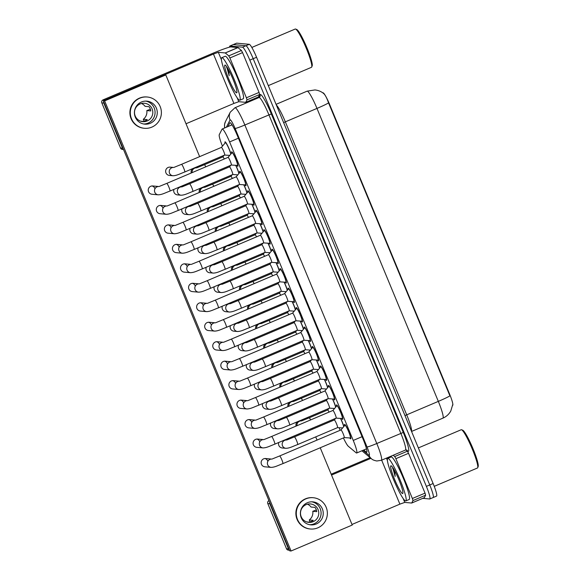 <?xml version="1.0" encoding="UTF-8"?>
<svg xmlns="http://www.w3.org/2000/svg" width="580" height="580" viewBox="0 0 580 580"><rect width="100%" height="100%" fill="white"/><g stroke="black" fill="none" stroke-linecap="round" stroke-linejoin="round"><path stroke-width="0.87" d="M225.018 143.129A7.852 1 67 0 1 225.04 141.839A7.852 1 67 0 1 225.112 141.832A7.852 1 67 0 1 227.911 146.203A7.852 1 67 0 1 230.942 153.961M271.991 250.444A7.852 1 67 0 1 272.013 249.161A7.852 1 67 0 1 272.085 249.154A7.852 1 67 0 1 276.109 256.244A7.852 1 67 0 1 278.154 263.617A7.852 1 67 0 1 278.081 263.632A7.852 1 67 0 1 277.211 262.74M344.571 425.669A7.852 1 67 0 1 344.592 424.379A7.852 1 67 0 1 344.665 424.372A7.852 1 67 0 1 348.681 431.469A7.852 1 67 0 1 350.733 438.835A7.852 1 67 0 1 350.661 438.85A7.852 1 67 0 1 349.791 437.965M336.509 406.196A7.852 1 67 0 1 336.531 404.912A7.852 1 67 0 1 336.596 404.898A7.852 1 67 0 1 340.619 411.996A7.852 1 67 0 1 342.664 419.369A7.852 1 67 0 1 342.599 419.376A7.852 1 67 0 1 341.721 418.492M328.439 386.729A7.852 1 67 0 1 328.469 385.439A7.852 1 67 0 1 328.534 385.432A7.852 1 67 0 1 332.558 392.529A7.852 1 67 0 1 334.602 399.903A7.852 1 67 0 1 334.529 399.91A7.852 1 67 0 1 333.66 399.025M320.377 367.263A7.852 1 67 0 1 320.399 365.973A7.852 1 67 0 1 320.472 365.965A7.852 1 67 0 1 324.488 373.056A7.852 1 67 0 1 326.54 380.429A7.852 1 67 0 1 326.467 380.444A7.852 1 67 0 1 325.598 379.559M312.315 347.79A7.852 1 67 0 1 312.337 346.506A7.852 1 67 0 1 312.41 346.492A7.852 1 67 0 1 316.426 353.59A7.852 1 67 0 1 318.471 360.963A7.852 1 67 0 1 318.406 360.97A7.852 1 67 0 1 317.528 360.086M304.246 328.324A7.852 1 67 0 1 304.275 327.033A7.852 1 67 0 1 304.34 327.026A7.852 1 67 0 1 308.364 334.123A7.852 1 67 0 1 310.409 341.497A7.852 1 67 0 1 310.336 341.504A7.852 1 67 0 1 309.466 340.619M296.184 308.85A7.852 1 67 0 1 296.206 307.567A7.852 1 67 0 1 296.279 307.56A7.852 1 67 0 1 300.302 314.65A7.852 1 67 0 1 302.347 322.023A7.852 1 67 0 1 302.274 322.038A7.852 1 67 0 1 301.404 321.146M239.736 172.572A7.852 1 67 0 1 239.757 171.288A7.852 1 67 0 1 239.83 171.274A7.852 1 67 0 1 243.846 178.372A7.852 1 67 0 1 245.898 185.745A7.852 1 67 0 1 245.826 185.752A7.852 1 67 0 1 244.956 184.868M247.798 192.038A7.852 1 67 0 1 247.819 190.755A7.852 1 67 0 1 247.892 190.748A7.852 1 67 0 1 251.916 197.838A7.852 1 67 0 1 253.96 205.211A7.852 1 67 0 1 253.888 205.226A7.852 1 67 0 1 253.018 204.334M255.86 211.512A7.852 1 67 0 1 255.889 210.221A7.852 1 67 0 1 255.954 210.214A7.852 1 67 0 1 259.978 217.311A7.852 1 67 0 1 262.022 224.685A7.852 1 67 0 1 261.957 224.692A7.852 1 67 0 1 261.08 223.807M263.929 230.978A7.852 1 67 0 1 263.951 229.694A7.852 1 67 0 1 264.023 229.68A7.852 1 67 0 1 268.04 236.778A7.852 1 67 0 1 270.084 244.151A7.852 1 67 0 1 270.019 244.158A7.852 1 67 0 1 269.142 243.274M280.053 269.918A7.852 1 67 0 1 280.082 268.627A7.852 1 67 0 1 280.147 268.62A7.852 1 67 0 1 284.171 275.717A7.852 1 67 0 1 286.215 283.091A7.852 1 67 0 1 286.143 283.098A7.852 1 67 0 1 285.273 282.214M288.122 289.384A7.852 1 67 0 1 288.144 288.101A7.852 1 67 0 1 288.216 288.086A7.852 1 67 0 1 292.233 295.184A7.852 1 67 0 1 294.277 302.557A7.852 1 67 0 1 294.212 302.564A7.852 1 67 0 1 293.335 301.68M231.667 153.106A7.852 1 67 0 1 231.695 151.815A7.852 1 67 0 1 231.761 151.808A7.852 1 67 0 1 235.785 158.898A7.852 1 67 0 1 237.829 166.272A7.852 1 67 0 1 237.764 166.286A7.852 1 67 0 1 236.887 165.401M343.411 437.929A13.862 1.762 -113 0 0 348.348 446.31L356.135 452.799A13.862 1.762 -113 0 0 356.555 453.024A13.862 1.762 -113 0 0 356.678 453.009A13.862 1.762 -113 0 0 353.249 440.43L229.615 141.94A13.862 1.762 -113 0 0 222.213 128.999A13.862 1.762 -113 0 0 222.075 129.144L219.262 134.669A13.862 1.762 -113 0 0 222.452 146.16M452.661 405.348L452.647 405.355A12.47 1.588 -113 0 0 449.572 394.03L329.636 104.465A12.47 1.588 -113 0 0 322.973 92.822L322.85 92.872M339.068 427.721L340.134 430.287M277.537 272.165A7.852 1 67 0 1 277.762 272.629M261.406 233.225A7.852 1 67 0 1 261.631 233.689M253.344 213.759A7.852 1 67 0 1 253.569 214.223M245.282 194.293A7.852 1 67 0 1 245.507 194.757M237.22 174.819A7.852 1 67 0 1 237.438 175.283M269.475 252.699A7.852 1 67 0 1 269.7 253.163M285.599 291.631A7.852 1 67 0 1 285.824 292.095M293.668 311.105A7.852 1 67 0 1 293.893 311.569M301.731 330.571A7.852 1 67 0 1 301.955 331.035M309.793 350.044A7.852 1 67 0 1 310.017 350.501M317.862 369.511A7.852 1 67 0 1 318.087 369.975M325.924 388.977A7.852 1 67 0 1 326.149 389.441M333.986 408.45A7.852 1 67 0 1 334.211 408.914M229.151 155.353A7.852 1 67 0 1 229.375 155.817M235.806 165.329A7.852 1 67 0 1 239.011 173.434M243.868 184.795A7.852 1 67 0 1 247.073 192.901M251.938 204.262A7.852 1 67 0 1 255.135 212.367M260 223.735A7.852 1 67 0 1 263.204 231.84M268.062 243.201A7.852 1 67 0 1 271.266 251.307M276.123 262.668A7.852 1 67 0 1 279.328 270.773M284.193 282.141A7.852 1 67 0 1 287.39 290.246M292.255 301.607A7.852 1 67 0 1 295.459 309.713M300.317 321.081A7.852 1 67 0 1 303.521 329.179M308.386 340.547A7.852 1 67 0 1 311.583 348.652M316.448 360.013A7.852 1 67 0 1 319.652 368.119M324.51 379.487A7.852 1 67 0 1 327.714 387.585M332.579 398.953A7.852 1 67 0 1 335.776 407.059M340.641 418.419A7.852 1 67 0 1 343.846 426.525M452.733 404.572L450.783 411.024C448.956 414.279 446.332 416.658 442.902 418.151A18.48 2.349 -113 0 0 438.328 401.382A16.168 1.087 -22.5 0 0 449.921 395.872L328.57 102.906C326.613 97.375 324.778 94.105 323.06 93.097M229.622 47.139A13.862 1.762 67 0 1 229.839 46.045L233.218 44.609A13.862 1.762 67 0 1 233.341 44.595L245.913 45.74A13.862 1.762 67 0 1 253.192 58.696L429.751 484.952A13.862 1.762 67 0 1 433.18 497.531L436.551 496.096A13.862 1.762 67 0 0 433.122 483.517L256.563 57.268A13.862 1.762 67 0 0 249.291 44.312L236.713 43.159A13.862 1.762 67 0 0 236.589 43.181L233.218 44.609A13.862 1.762 67 0 1 233.341 44.595L245.913 45.74A13.862 1.762 67 0 1 253.192 58.696L429.751 484.952A13.862 1.762 67 0 1 433.18 497.531A13.862 1.762 67 0 1 433.057 497.546M363.747 450.007L366.183 452.03A13.862 1.762 -113 0 0 366.603 452.262A13.862 1.762 -113 0 0 366.727 452.24A13.862 1.762 -113 0 0 363.298 439.662L237.365 135.626A13.862 1.762 -113 0 0 229.963 122.692A13.862 1.762 -113 0 0 229.825 122.837L227.918 126.578M229.839 46.045A13.862 1.762 67 0 1 229.963 46.023L242.542 47.176A13.862 1.762 67 0 1 249.813 60.131L426.38 486.388A13.862 1.762 67 0 1 429.809 498.959A13.862 1.762 67 0 1 429.686 498.981L422.762 498.343M250.835 101.014L250.531 100.296M231.297 125.15L231.703 124.345M231.289 165.024A4.154 0.529 -113 0 0 231.326 165.017L237.408 165.43A6.931 0.877 -113 0 0 237.466 165.423A6.931 0.877 -113 0 0 235.661 158.92A6.931 0.877 -113 0 0 232.116 152.656A6.931 0.877 -113 0 0 232.058 152.663A6.931 0.877 -113 0 0 232.007 152.7L228.063 157.376M169.954 191.052A4.154 0.529 -113 0 0 169.998 191.052L231.326 165.017A4.154 0.529 -113 0 0 230.245 161.117A4.154 0.529 -113 0 0 228.114 157.361A4.154 0.529 -113 0 0 228.078 157.368A4.154 0.529 -113 0 0 228.049 157.39M230.796 154.135A6.931 0.877 -113 0 0 228.179 147.059A6.931 0.877 -113 0 0 225.46 142.687A6.931 0.877 -113 0 0 225.402 142.694A6.931 0.877 -113 0 0 225.359 142.731L221.408 147.4A4.154 0.529 -113 0 0 221.393 147.414M229.738 155.389L224.656 155.056A4.154 0.529 -113 0 0 224.67 155.049A4.154 0.529 -113 0 0 223.59 151.141A4.154 0.529 -113 0 0 221.458 147.385A4.154 0.529 -113 0 0 221.422 147.393L181.518 164.328A4.154 0.529 -113 0 1 181.554 164.321A4.154 0.529 -113 0 1 183.643 167.968A4.154 0.529 -113 0 1 184.766 171.984A4.154 0.529 -113 0 1 184.73 171.984M229.288 155.918A6.931 0.877 -113 0 0 229.006 155.346M224.25 158.993A4.154 0.529 -113 0 0 222.872 156.883A4.154 0.529 -113 0 0 222.836 156.89A4.154 0.529 -113 0 0 222.807 156.912M178.024 210.525A4.154 0.529 -113 0 0 178.06 210.518A4.154 0.529 -113 0 0 176.929 206.502A4.154 0.529 -113 0 0 174.848 202.855A4.154 0.529 -113 0 0 174.812 202.862L236.14 176.835A4.154 0.529 -113 0 1 236.176 176.827A4.154 0.529 -113 0 1 238.307 180.583A4.154 0.529 -113 0 1 239.388 184.491A4.154 0.529 -113 0 1 239.351 184.498L245.478 184.904A6.931 0.877 -113 0 0 245.478 184.904A6.931 0.877 -113 0 0 245.536 184.889A6.931 0.877 -113 0 0 243.731 178.386A6.931 0.877 -113 0 0 240.178 172.129A6.931 0.877 -113 0 0 240.12 172.137A6.931 0.877 -113 0 0 240.076 172.173L236.125 176.842A4.154 0.529 -113 0 0 236.111 176.856M247.435 203.964L253.54 204.37A6.931 0.877 -113 0 0 253.598 204.363A6.931 0.877 -113 0 0 251.792 197.86A6.931 0.877 -113 0 0 248.247 191.596A6.931 0.877 -113 0 0 248.182 191.603A6.931 0.877 -113 0 0 248.138 191.639L244.187 196.308M247.421 203.964A4.154 0.529 -113 0 0 247.457 203.957A4.154 0.529 -113 0 0 246.369 200.056A4.154 0.529 -113 0 0 244.245 196.301A4.154 0.529 -113 0 0 244.202 196.301A4.154 0.529 -113 0 0 244.18 196.323M252.242 215.796A4.154 0.529 -113 0 1 252.271 215.774A4.154 0.529 -113 0 1 252.307 215.767A4.154 0.529 -113 0 1 254.431 219.523A4.154 0.529 -113 0 1 255.519 223.43A4.154 0.529 -113 0 1 255.483 223.43L261.602 223.837A6.931 0.877 -113 0 0 261.66 223.829A6.931 0.877 -113 0 0 259.855 217.326A6.931 0.877 -113 0 0 256.309 211.062A6.931 0.877 -113 0 0 256.251 211.076A6.931 0.877 -113 0 0 256.2 211.106L252.256 215.782M263.545 242.904A4.154 0.529 -113 0 0 263.581 242.897L269.671 243.31A6.931 0.877 -113 0 0 269.671 243.31A6.931 0.877 -113 0 0 269.729 243.303A6.931 0.877 -113 0 0 267.924 236.792A6.931 0.877 -113 0 0 264.371 230.536A6.931 0.877 -113 0 0 264.313 230.543A6.931 0.877 -113 0 0 264.262 230.579L260.318 235.248A4.154 0.529 -113 0 1 260.333 235.241L199.005 261.268A4.154 0.529 -113 0 1 199.042 261.268A4.154 0.529 -113 0 1 201.122 264.908A4.154 0.529 -113 0 1 202.253 268.924A4.154 0.529 -113 0 1 202.217 268.931M190.581 264.407A4.154 4.118 -84.8 0 0 187.072 270.171A4.154 4.118 -84.8 0 0 190.487 272.694C194.46 272.52 197.113 270.831 202.253 268.924L263.581 242.897A4.154 0.529 -113 0 0 262.501 238.996A4.154 0.529 -113 0 0 260.369 235.233A4.154 0.529 -113 0 0 260.333 235.241M238.866 173.601A6.931 0.877 -113 0 0 235.654 165.315M232.703 174.522A4.154 0.529 -113 0 0 232.739 174.515A4.154 0.529 -113 0 0 231.652 170.614A4.154 0.529 -113 0 0 229.528 166.859A4.154 0.529 -113 0 0 229.484 166.859A4.154 0.529 -113 0 0 229.463 166.881M246.928 193.067A6.931 0.877 -113 0 0 243.723 184.788M245.862 194.329L240.787 193.988A4.154 0.529 -113 0 0 240.801 193.988A4.154 0.529 -113 0 0 239.714 190.081A4.154 0.529 -113 0 0 237.59 186.325A4.154 0.529 -113 0 0 237.554 186.332A4.154 0.529 -113 0 0 237.524 186.354M254.99 212.541A6.931 0.877 -113 0 0 251.785 204.254M248.827 213.462A4.154 0.529 -113 0 0 248.863 213.454A4.154 0.529 -113 0 0 247.783 209.547A4.154 0.529 -113 0 0 245.652 205.791A4.154 0.529 -113 0 0 245.615 205.798A4.154 0.529 -113 0 0 245.587 205.82M237.35 175.392A6.931 0.877 -113 0 0 237.068 174.812M232.319 178.459A4.154 0.529 -113 0 0 230.934 176.349A4.154 0.529 -113 0 0 230.898 176.356A4.154 0.529 -113 0 0 230.869 176.378M405.899 449.942L407.392 451.189L408.537 453.306L395.886 458.678L412.373 498.495L425.031 493.123L425.626 495.197L424.357 497.669L411.72 503.027M408.537 453.306L425.031 493.123M289.478 550.231L288.398 550.137A2.313 2.284 -84.8 0 1 286.498 548.731L288.485 548.912A2.313 2.284 95.2 0 0 289.369 549.971M269.664 502.396A2.313 2.284 95.2 0 0 269.794 503.774L267.808 503.592L286.498 548.731M267.808 503.592A2.313 2.284 -84.8 0 1 268.931 500.613M370.163 457.649L331.173 474.193M269.794 503.774L288.485 548.912M351.995 524.465L399.881 504.136L404.76 502.411L411.706 503.041L412.967 500.569L412.373 498.495M331.535 475.063L370.975 458.323M395.886 458.678L394.741 456.554L393.189 455.264M229.905 57.978L228.767 55.854L225.243 52.939L237.901 47.567L241.418 50.482L242.563 52.606L229.905 57.978L246.399 97.788L259.05 92.423L259.644 94.489L258.383 96.962L245.746 102.319L246.993 99.862L246.399 97.788M242.563 52.606L259.05 92.423M237.901 47.567L230.978 46.936A18.48 1.247 -22.5 0 0 211.461 53.86L103.059 99.862L105.038 100.043L213.447 54.042L218.326 52.309L225.243 52.939M123.504 149.531L122.424 149.43A2.313 2.284 -84.8 0 1 120.524 148.023L122.51 148.204A2.313 2.284 95.2 0 0 123.395 149.263M103.69 101.688A2.313 2.284 95.2 0 0 103.813 103.066L101.826 102.885L120.524 148.023M101.826 102.885A2.313 2.284 -84.8 0 1 103.059 99.862M103.813 103.066L122.51 148.204M186.02 123.757L233.907 103.436L238.786 101.703L245.724 102.334L258.383 96.962M387.962 458.367A23.098 2.936 67 0 1 399.794 479.232A23.098 2.936 67 0 1 405.804 500.917A23.098 2.936 67 0 1 405.601 500.946A23.098 2.936 67 0 1 393.776 480.08A23.098 2.936 67 0 1 387.759 458.396A23.098 2.936 67 0 1 387.962 458.367M387.759 458.396L391.137 456.96A23.098 2.936 67 0 1 391.34 456.931A23.098 2.936 67 0 1 403.165 477.804A23.098 2.936 67 0 1 409.183 499.489L405.804 500.917M418.376 447.912L461.216 429.729A20.786 2.639 67 0 1 461.397 429.708A20.786 2.639 67 0 1 461.593 429.758A20.786 2.639 67 0 1 471.765 447.833A20.786 2.639 67 0 1 477.702 467.712A20.786 2.639 67 0 1 477.456 468.002L434.246 486.337M461.593 429.758L462.782 430.244A19.865 2.523 67 0 1 472.504 447.521A19.865 2.523 67 0 1 478.174 466.516L477.702 467.712M402.534 493.544A15.066 1.914 67 0 1 394.625 479.457A15.066 1.914 67 0 1 391.029 465.769A15.066 1.914 67 0 1 391.174 465.812A15.066 1.914 67 0 1 398.547 478.906A15.066 1.914 67 0 1 402.846 493.312A15.066 1.914 67 0 1 402.534 493.544M392.689 467.582L395.161 476.434L394.639 470.692M394.639 472.316A23.098 2.936 67 0 1 393.16 468.161M393.363 468.48L395.161 476.434M392.696 467.524L392.674 468.466M221.988 57.659A23.098 2.936 67 0 1 233.812 78.532A23.098 2.936 67 0 1 239.83 100.217A23.098 2.936 67 0 1 239.627 100.246A23.098 2.936 67 0 1 227.802 79.373A23.098 2.936 67 0 1 221.785 57.688A23.098 2.936 67 0 1 221.988 57.659M221.785 57.688L225.156 56.26A23.098 2.936 67 0 1 225.359 56.231A23.098 2.936 67 0 1 237.191 77.097A23.098 2.936 67 0 1 243.201 98.781L239.83 100.217M251.821 47.451L295.235 29.029A20.786 2.639 67 0 1 295.423 29A20.786 2.639 67 0 1 295.611 29.051A20.786 2.639 67 0 1 305.79 47.132A20.786 2.639 67 0 1 311.721 67.012A20.786 2.639 67 0 1 311.482 67.302L268.308 85.622M295.611 29.051L296.8 29.544A19.865 2.523 67 0 1 306.523 46.82A19.865 2.523 67 0 1 312.192 65.816L311.721 67.012M236.56 92.836A15.066 1.914 67 0 1 228.65 78.757A15.066 1.914 67 0 1 225.055 65.069A15.066 1.914 67 0 1 225.2 65.105A15.066 1.914 67 0 1 232.565 78.206A15.066 1.914 67 0 1 236.865 92.611A15.066 1.914 67 0 1 236.56 92.836M226.715 66.874L229.18 75.726L228.658 69.984M228.665 71.608A23.098 2.936 67 0 1 227.186 67.461M227.389 67.78L229.18 75.726M226.715 66.823L226.7 67.766M278.762 442.475A4.154 4.118 95.2 0 0 282.264 447.985L285.904 448.318A4.154 4.118 -84.8 0 1 282.395 445.549A4.154 4.118 -84.8 0 1 285.998 440.032M270.7 423.009A4.154 4.118 95.2 0 0 274.202 428.518L277.842 428.852A4.154 4.118 -84.8 0 1 277.936 420.565M262.631 403.535A4.154 4.118 95.2 0 0 266.14 409.045L269.78 409.378A4.154 4.118 -84.8 0 1 266.271 406.609A4.154 4.118 -84.8 0 1 269.874 401.092M254.569 384.069A4.154 4.118 95.2 0 0 258.071 389.579L261.711 389.912A4.154 4.118 -84.8 0 1 261.805 381.625M246.507 364.602A4.154 4.118 95.2 0 0 250.009 370.113L253.649 370.446A4.154 4.118 -84.8 0 1 250.139 367.669A4.154 4.118 -84.8 0 1 253.743 362.152M238.438 345.129A4.154 4.118 95.2 0 0 241.947 350.639L245.587 350.973A4.154 4.118 -84.8 0 1 242.077 348.203A4.154 4.118 -84.8 0 1 245.681 342.686M230.376 325.663A4.154 4.118 95.2 0 0 233.878 331.173L237.524 331.506A4.154 4.118 -84.8 0 1 234.008 328.729A4.154 4.118 -84.8 0 1 237.612 323.219M222.314 306.196A4.154 4.118 95.2 0 0 225.816 311.707L229.455 312.033A4.154 4.118 -84.8 0 1 225.946 309.263A4.154 4.118 -84.8 0 1 229.549 303.746M214.245 286.723A4.154 4.118 95.2 0 0 217.754 292.233L221.393 292.567A4.154 4.118 -84.8 0 1 217.884 289.797A4.154 4.118 -84.8 0 1 221.487 284.28M206.183 267.257A4.154 4.118 95.2 0 0 209.685 272.767L213.331 273.1A4.154 4.118 -84.8 0 1 209.815 270.324A4.154 4.118 -84.8 0 1 213.418 264.813M271.382 459.055L265.625 458.534A4.154 4.118 95.2 0 0 261.45 464.283A4.154 4.118 95.2 0 0 264.871 466.813L271.128 467.386A4.154 4.118 -84.8 0 1 267.619 464.616A4.154 4.118 -84.8 0 1 271.223 459.099M263.32 439.589L257.563 439.067A4.154 4.118 95.2 0 0 253.387 444.816A4.154 4.118 95.2 0 0 256.81 447.347L263.066 447.92A4.154 4.118 -84.8 0 1 263.161 439.633M255.251 420.123L249.501 419.594A4.154 4.118 95.2 0 0 245.325 425.35A4.154 4.118 95.2 0 0 248.74 427.873L255.004 428.446A4.154 4.118 -84.8 0 1 251.495 425.676A4.154 4.118 -84.8 0 1 255.099 420.159M247.189 400.649L241.432 400.127A4.154 4.118 95.2 0 0 237.263 405.877A4.154 4.118 95.2 0 0 240.678 408.407L246.942 408.98A4.154 4.118 -84.8 0 1 243.426 406.203A4.154 4.118 -84.8 0 1 247.029 400.693M239.127 381.183L233.37 380.661A4.154 4.118 95.2 0 0 229.194 386.411A4.154 4.118 95.2 0 0 232.616 388.941L238.873 389.513A4.154 4.118 -84.8 0 1 238.967 381.227M231.057 361.717L225.308 361.188A4.154 4.118 95.2 0 0 221.132 366.937A4.154 4.118 95.2 0 0 224.547 369.467L230.811 370.04A4.154 4.118 -84.8 0 1 227.302 367.27A4.154 4.118 -84.8 0 1 230.905 361.753M222.995 342.243L217.239 341.721A4.154 4.118 95.2 0 0 213.07 347.471A4.154 4.118 95.2 0 0 216.485 350.001L222.749 350.574A4.154 4.118 -84.8 0 1 219.233 347.797A4.154 4.118 -84.8 0 1 222.843 342.287M214.933 322.777L209.177 322.248A4.154 4.118 95.2 0 0 205.001 328.005A4.154 4.118 95.2 0 0 208.423 330.535L214.68 331.107A4.154 4.118 -84.8 0 1 211.171 328.331A4.154 4.118 -84.8 0 1 214.774 322.813M206.864 303.311L201.115 302.782A4.154 4.118 95.2 0 0 196.939 308.531A4.154 4.118 95.2 0 0 200.354 311.061L206.618 311.634A4.154 4.118 -84.8 0 1 203.109 308.864A4.154 4.118 -84.8 0 1 206.712 303.347M198.121 247.79A4.154 4.118 95.2 0 0 201.623 253.3L205.262 253.627A4.154 4.118 -84.8 0 1 201.753 250.857A4.154 4.118 -84.8 0 1 205.356 245.34M190.059 228.317A4.154 4.118 95.2 0 0 193.561 233.827L197.2 234.161A4.154 4.118 -84.8 0 1 193.691 231.391A4.154 4.118 -84.8 0 1 197.294 225.874M181.989 208.851A4.154 4.118 95.2 0 0 185.499 214.361L189.138 214.694A4.154 4.118 -84.8 0 1 185.622 211.917A4.154 4.118 -84.8 0 1 189.232 206.407M173.928 189.377A4.154 4.118 95.2 0 0 177.429 194.887L181.069 195.221A4.154 4.118 -84.8 0 1 177.56 192.451A4.154 4.118 -84.8 0 1 181.163 186.934M198.802 283.837L193.046 283.315A4.154 4.118 95.2 0 0 188.877 289.065A4.154 4.118 95.2 0 0 192.292 291.595L198.556 292.168A4.154 4.118 -84.8 0 1 195.047 289.391A4.154 4.118 -84.8 0 1 198.65 283.881M190.74 264.371L184.984 263.842A4.154 4.118 95.2 0 0 180.808 269.599A4.154 4.118 95.2 0 0 184.23 272.129L190.487 272.694M182.671 244.905L176.922 244.376A4.154 4.118 95.2 0 0 172.746 250.125A4.154 4.118 95.2 0 0 176.16 252.655L182.424 253.228A4.154 4.118 -84.8 0 1 178.916 250.458A4.154 4.118 -84.8 0 1 182.519 244.941M174.609 225.431L168.852 224.91A4.154 4.118 95.2 0 0 164.684 230.659A4.154 4.118 95.2 0 0 168.099 233.189L174.362 233.762A4.154 4.118 -84.8 0 1 170.853 230.985A4.154 4.118 -84.8 0 1 174.457 225.475M166.547 205.965L160.791 205.436A4.154 4.118 95.2 0 0 156.614 211.192A4.154 4.118 95.2 0 0 160.036 213.715L166.293 214.288A4.154 4.118 -84.8 0 1 162.784 211.519A4.154 4.118 -84.8 0 1 166.387 206.001M173.253 167.424L170.121 167.141A4.154 4.118 95.2 0 0 165.945 172.891A4.154 4.118 95.2 0 0 169.367 175.421L173.007 175.754A4.154 4.118 -84.8 0 1 173.101 167.468M158.485 186.492L152.728 185.97A4.154 4.118 95.2 0 0 148.553 191.719A4.154 4.118 95.2 0 0 151.975 194.249L158.231 194.822A4.154 4.118 -84.8 0 1 154.722 192.052A4.154 4.118 -84.8 0 1 158.326 186.535M292.864 401.454L292.356 401.411A4.154 4.118 95.2 0 0 291.363 401.44M289.507 402.23A4.154 4.118 95.2 0 0 287.999 406.631M276.74 362.514L276.225 362.471A4.154 4.118 95.2 0 0 275.239 362.5M273.376 363.29A4.154 4.118 95.2 0 0 271.875 367.691M260.608 323.582L260.094 323.531A4.154 4.118 95.2 0 0 259.108 323.56M257.252 324.351A4.154 4.118 95.2 0 0 255.744 328.751M244.477 284.642L243.97 284.591A4.154 4.118 95.2 0 0 242.984 284.628M241.12 285.411A4.154 4.118 95.2 0 0 239.612 289.819M220.291 226.236L219.776 226.186A4.154 4.118 95.2 0 0 218.79 226.222M216.927 227.005A4.154 4.118 95.2 0 0 215.419 231.413M204.16 187.296L203.645 187.253A4.154 4.118 95.2 0 0 202.659 187.282M200.803 188.072A4.154 4.118 95.2 0 0 199.295 192.473M199.636 156.636L165.8 74.943L104.632 100.898L291.073 551L352.234 525.045L320.225 447.767M317.043 440.089L315.716 436.885M312.533 429.2L312.163 428.301M308.024 418.31L307.654 417.419M304.471 409.734L304.101 408.835M299.962 398.844L299.592 397.945M296.409 390.267L296.032 389.361M291.899 379.378L291.522 378.479M288.347 370.794L287.97 369.895M283.83 359.904L283.461 359.013M280.278 351.328L279.908 350.429M275.768 340.438L275.399 339.539M272.216 331.861L271.839 330.955M267.706 320.972L267.337 320.073M264.154 312.388L263.777 311.489M259.637 301.498L259.267 300.607M256.084 292.922L255.715 292.015M251.575 282.032L251.205 281.133M248.023 273.455L247.645 272.549M243.513 262.559L243.143 261.667M239.96 253.982L239.583 253.083M235.444 243.093L235.074 242.194M231.891 234.516L231.521 233.61M227.382 223.626L227.012 222.727M223.829 215.042L223.452 214.143M219.32 204.153L218.95 203.261M215.767 195.576L215.39 194.677M211.258 184.686L210.881 183.787M207.698 176.11L207.328 175.203M203.188 165.22L202.819 164.321M196.098 167.83L195.583 167.779A4.154 4.118 95.2 0 0 194.597 167.809M192.734 168.599A4.154 4.118 95.2 0 0 191.233 173.007M212.222 206.763L211.714 206.719A4.154 4.118 95.2 0 0 210.721 206.748M208.865 207.538A4.154 4.118 95.2 0 0 207.357 211.939M228.353 245.702L227.838 245.659A4.154 4.118 95.2 0 0 226.852 245.688M224.996 246.478A4.154 4.118 95.2 0 0 223.488 250.879M236.415 265.176L235.908 265.125A4.154 4.118 95.2 0 0 234.914 265.154M233.058 265.945A4.154 4.118 95.2 0 0 231.55 270.345M252.546 304.108L252.032 304.065A4.154 4.118 95.2 0 0 251.046 304.094M249.182 304.884A4.154 4.118 95.2 0 0 247.682 309.285M268.671 343.048L268.163 343.005A4.154 4.118 95.2 0 0 267.17 343.034M265.314 343.817A4.154 4.118 95.2 0 0 263.806 348.225M284.802 381.988L284.287 381.937A4.154 4.118 95.2 0 0 283.301 381.966M281.445 382.757A4.154 4.118 95.2 0 0 279.937 387.164M300.933 420.921L300.418 420.877A4.154 4.118 95.2 0 0 299.432 420.906M297.569 421.696A4.154 4.118 95.2 0 0 296.068 426.097M165.8 74.943L164.474 74.82L103.312 100.782L289.746 550.877L291.073 551M154.824 188.377A4.154 4.118 95.2 0 0 152.061 185.963M162.886 207.843A4.154 4.118 95.2 0 0 160.124 205.429M170.948 227.317A4.154 4.118 95.2 0 0 168.185 224.902M179.017 246.783A4.154 4.118 95.2 0 0 176.255 244.368M187.079 266.256A4.154 4.118 95.2 0 0 184.317 263.842M195.141 285.723A4.154 4.118 95.2 0 0 192.379 283.308M203.21 305.189A4.154 4.118 95.2 0 0 200.448 302.774M211.272 324.662A4.154 4.118 95.2 0 0 208.51 322.248M219.334 344.129A4.154 4.118 95.2 0 0 216.572 341.714M227.404 363.595A4.154 4.118 95.2 0 0 224.641 361.18M235.465 383.068A4.154 4.118 95.2 0 0 232.703 380.654M243.527 402.534A4.154 4.118 95.2 0 0 240.765 400.12M251.589 422.001A4.154 4.118 95.2 0 0 248.835 419.587M259.659 441.474A4.154 4.118 95.2 0 0 256.896 439.06M267.721 460.94A4.154 4.118 95.2 0 0 264.958 458.526M104.632 100.898L103.312 100.782M301.274 517.838A11.549 11.426 95.2 0 0 310.771 524.864A11.549 11.426 95.2 0 0 322.364 508.885A11.549 11.426 95.2 0 0 312.874 501.86A11.549 11.426 95.2 0 0 301.274 517.838M309.684 524.712A11.549 11.426 95.2 0 0 311.772 501.809M306.697 521.913L309.024 522.123A9.236 9.142 -84.8 0 0 313.243 520.332L309.27 519.97A9.236 9.142 95.2 0 0 312.794 511.284L316.767 511.647A9.236 9.142 -84.8 0 0 315.005 507.391L311.032 507.029A9.236 9.142 95.2 0 0 307.487 504.187M301.201 516.744A9.236 9.142 95.2 0 0 308.799 522.362A9.236 9.142 95.2 0 0 318.072 509.581A9.236 9.142 95.2 0 0 310.474 503.962A9.236 9.142 95.2 0 0 301.201 516.744M313.251 497.72L312.852 497.684A15.704 15.544 95.2 0 0 297.083 519.412A15.704 15.544 95.2 0 0 309.995 528.967L310.394 529.003A15.704 15.544 95.2 0 0 326.163 507.275A15.704 15.544 95.2 0 0 313.251 497.72A15.704 15.544 95.2 0 0 297.482 519.448A15.704 15.544 95.2 0 0 310.394 529.003M316.368 509.972L312.794 511.284M309.27 519.97L310.075 521.906M135.299 117.131A11.549 11.426 95.2 0 0 144.79 124.156A11.549 11.426 95.2 0 0 156.39 108.177A11.549 11.426 95.2 0 0 146.892 101.152A11.549 11.426 95.2 0 0 135.299 117.131M143.702 124.004A11.549 11.426 95.2 0 0 145.797 101.109M140.715 121.213L143.05 121.423A9.236 9.142 -84.8 0 0 147.262 119.632L143.296 119.27A9.236 9.142 95.2 0 0 146.82 110.584L150.793 110.947A9.236 9.142 -84.8 0 0 149.024 106.684L145.058 106.321A9.236 9.142 95.2 0 0 141.513 103.479M135.22 116.036A9.236 9.142 95.2 0 0 142.818 121.655A9.236 9.142 95.2 0 0 152.098 108.873A9.236 9.142 95.2 0 0 144.5 103.254A9.236 9.142 95.2 0 0 135.22 116.036M147.269 97.012L146.878 96.976A15.704 15.544 95.2 0 0 131.102 118.704A15.704 15.544 95.2 0 0 144.021 128.26L144.413 128.296A15.704 15.544 95.2 0 0 160.181 106.568A15.704 15.544 95.2 0 0 147.269 97.012A15.704 15.544 95.2 0 0 131.5 118.74A15.704 15.544 95.2 0 0 144.413 128.296M150.387 109.265L146.82 110.584M143.296 119.27L144.094 121.206M263.059 232.007A6.931 0.877 -113 0 0 259.847 223.72M261.993 233.269L256.911 232.928A4.154 0.529 -113 0 0 256.925 232.921A4.154 0.529 -113 0 0 255.845 229.02A4.154 0.529 -113 0 0 253.714 225.265A4.154 0.529 -113 0 0 253.677 225.265A4.154 0.529 -113 0 0 253.656 225.286M245.42 194.858A6.931 0.877 -113 0 0 245.13 194.278M240.381 197.925A4.154 0.529 -113 0 0 239.004 195.823A4.154 0.529 -113 0 0 238.96 195.823A4.154 0.529 -113 0 0 238.938 195.844M253.482 214.325A6.931 0.877 -113 0 0 253.199 213.752M248.443 217.399A4.154 0.529 -113 0 0 247.065 215.289A4.154 0.529 -113 0 0 247.029 215.296A4.154 0.529 -113 0 0 247 215.318M261.544 233.798A6.931 0.877 -113 0 0 261.261 233.218M256.512 236.865A4.154 0.529 -113 0 0 255.127 234.755A4.154 0.529 -113 0 0 255.091 234.762A4.154 0.529 -113 0 0 255.062 234.784M268.373 254.729A4.154 0.529 -113 0 1 268.395 254.707A4.154 0.529 -113 0 1 268.431 254.707A4.154 0.529 -113 0 1 270.563 258.462A4.154 0.529 -113 0 1 271.643 262.363A4.154 0.529 -113 0 1 271.614 262.37L277.733 262.776A6.931 0.877 -113 0 0 277.791 262.769A6.931 0.877 -113 0 0 275.986 256.266A6.931 0.877 -113 0 0 272.44 250.002A6.931 0.877 -113 0 0 272.375 250.009A6.931 0.877 -113 0 0 272.332 250.045L268.38 254.714M279.676 281.837A4.154 0.529 -113 0 0 279.712 281.837L285.795 282.25A6.931 0.877 -113 0 0 285.795 282.25A6.931 0.877 -113 0 0 285.853 282.235A6.931 0.877 -113 0 0 284.048 275.732A6.931 0.877 -113 0 0 280.502 269.468A6.931 0.877 -113 0 0 280.437 269.482A6.931 0.877 -113 0 0 280.394 269.512L276.45 274.188A4.154 0.529 -113 0 1 276.464 274.18L215.129 300.208A4.154 0.529 -113 0 1 215.165 300.201A4.154 0.529 -113 0 1 217.254 303.848A4.154 0.529 -113 0 1 218.377 307.864A4.154 0.529 -113 0 1 218.341 307.871M206.618 311.634C210.591 311.46 213.244 309.763 218.377 307.864L279.712 281.837A4.154 0.529 -113 0 0 278.625 277.929A4.154 0.529 -113 0 0 276.5 274.173A4.154 0.529 -113 0 0 276.464 274.18M293.857 301.716A6.931 0.877 -113 0 0 293.864 301.716A6.931 0.877 -113 0 0 293.922 301.709A6.931 0.877 -113 0 0 292.117 295.198A6.931 0.877 -113 0 0 288.564 288.942A6.931 0.877 -113 0 0 288.507 288.949A6.931 0.877 -113 0 0 288.456 288.985L284.512 293.654A4.154 0.529 -113 0 0 284.497 293.668M293.864 301.716L287.76 301.31A4.154 0.529 -113 0 0 287.774 301.303A4.154 0.529 -113 0 0 286.694 297.402A4.154 0.529 -113 0 0 284.562 293.639A4.154 0.529 -113 0 0 284.526 293.647L223.198 319.674A4.154 0.529 -113 0 1 223.235 319.674A4.154 0.529 -113 0 1 225.315 323.321A4.154 0.529 -113 0 1 226.446 327.33A4.154 0.529 -113 0 1 226.41 327.337M295.807 320.776A4.154 0.529 -113 0 0 295.836 320.769L301.926 321.182A6.931 0.877 -113 0 0 301.926 321.182A6.931 0.877 -113 0 0 301.984 321.175A6.931 0.877 -113 0 0 300.179 314.672A6.931 0.877 -113 0 0 296.634 308.408A6.931 0.877 -113 0 0 296.568 308.415A6.931 0.877 -113 0 0 296.525 308.451L292.574 313.12A4.154 0.529 -113 0 0 292.559 313.135L231.261 339.148A4.154 0.529 -113 0 1 231.297 339.14A4.154 0.529 -113 0 1 233.377 342.787A4.154 0.529 -113 0 1 234.508 346.804A4.154 0.529 -113 0 1 234.472 346.804M222.749 350.574C226.722 350.4 229.368 348.703 234.508 346.804L295.836 320.769A4.154 0.529 -113 0 0 294.756 316.868A4.154 0.529 -113 0 0 292.625 313.113A4.154 0.529 -113 0 0 292.588 313.12M271.121 251.481A6.931 0.877 -113 0 0 267.916 243.194M264.958 252.394A4.154 0.529 -113 0 0 264.995 252.394A4.154 0.529 -113 0 0 263.907 248.487A4.154 0.529 -113 0 0 261.783 244.731A4.154 0.529 -113 0 0 261.747 244.738A4.154 0.529 -113 0 0 261.718 244.76L263.124 243.093M279.183 270.947A6.931 0.877 -113 0 0 275.978 262.66M278.125 272.201L273.042 271.868A4.154 0.529 -113 0 0 273.057 271.861A4.154 0.529 -113 0 0 271.976 267.96A4.154 0.529 -113 0 0 269.845 264.197A4.154 0.529 -113 0 0 269.809 264.204A4.154 0.529 -113 0 0 269.78 264.226M287.252 290.413A6.931 0.877 -113 0 0 284.04 282.126M281.09 291.334A4.154 0.529 -113 0 0 281.119 291.327A4.154 0.529 -113 0 0 280.038 287.426A4.154 0.529 -113 0 0 277.907 283.671A4.154 0.529 -113 0 0 277.871 283.678A4.154 0.529 -113 0 0 277.849 283.692L279.255 282.025M295.314 309.887A6.931 0.877 -113 0 0 292.102 301.6M294.248 311.141L289.173 310.808A4.154 0.529 -113 0 0 289.188 310.8A4.154 0.529 -113 0 0 288.101 306.892A4.154 0.529 -113 0 0 285.976 303.137A4.154 0.529 -113 0 0 285.94 303.144A4.154 0.529 -113 0 0 285.911 303.166M269.613 253.264A6.931 0.877 -113 0 0 269.323 252.684M264.574 256.331A4.154 0.529 -113 0 0 263.189 254.228A4.154 0.529 -113 0 0 263.153 254.228A4.154 0.529 -113 0 0 263.132 254.25M277.675 272.731A6.931 0.877 -113 0 0 277.385 272.158M272.636 275.805A4.154 0.529 -113 0 0 271.259 273.695A4.154 0.529 -113 0 0 271.223 273.702A4.154 0.529 -113 0 0 271.193 273.724M285.737 292.204A6.931 0.877 -113 0 0 285.454 291.624M280.705 295.271A4.154 0.529 -113 0 0 279.321 293.161A4.154 0.529 -113 0 0 279.285 293.168A4.154 0.529 -113 0 0 279.255 293.19L280.669 291.522M300.657 332.587A4.154 0.529 -113 0 1 300.694 332.579A4.154 0.529 -113 0 1 302.818 336.335A4.154 0.529 -113 0 1 303.906 340.243A4.154 0.529 -113 0 1 303.869 340.243L309.988 340.656A6.931 0.877 -113 0 0 310.046 340.641A6.931 0.877 -113 0 0 308.241 334.138A6.931 0.877 -113 0 0 304.696 327.881A6.931 0.877 -113 0 0 304.63 327.888A6.931 0.877 -113 0 0 304.587 327.925L300.636 332.594A4.154 0.529 -113 0 1 300.657 332.587L239.323 358.614A4.154 0.529 -113 0 1 239.359 358.607A4.154 0.529 -113 0 1 241.447 362.254A4.154 0.529 -113 0 1 242.57 366.27A4.154 0.529 -113 0 1 242.534 366.277M311.931 359.716A4.154 0.529 -113 0 0 311.967 359.709L318.058 360.122A6.931 0.877 -113 0 0 318.058 360.122A6.931 0.877 -113 0 0 318.115 360.115A6.931 0.877 -113 0 0 316.31 353.604A6.931 0.877 -113 0 0 312.758 347.348A6.931 0.877 -113 0 0 312.7 347.355A6.931 0.877 -113 0 0 312.649 347.391L308.705 352.06A4.154 0.529 -113 0 0 308.69 352.075L247.392 378.08A4.154 0.529 -113 0 1 247.428 378.08A4.154 0.529 -113 0 1 249.509 381.727A4.154 0.529 -113 0 1 250.64 385.736A4.154 0.529 -113 0 1 250.603 385.743M238.873 389.513C242.846 389.339 245.499 387.643 250.64 385.736L311.967 359.709A4.154 0.529 -113 0 0 310.887 355.808A4.154 0.529 -113 0 0 308.756 352.053A4.154 0.529 -113 0 0 308.719 352.053M316.752 371.548A4.154 0.529 -113 0 1 316.781 371.526A4.154 0.529 -113 0 1 316.818 371.519A4.154 0.529 -113 0 1 318.949 375.274A4.154 0.529 -113 0 1 320.029 379.175A4.154 0.529 -113 0 0 320.029 379.175L326.119 379.588A6.931 0.877 -113 0 0 326.119 379.588A6.931 0.877 -113 0 0 326.177 379.581A6.931 0.877 -113 0 0 324.372 373.078A6.931 0.877 -113 0 0 320.827 366.814A6.931 0.877 -113 0 0 320.762 366.821A6.931 0.877 -113 0 0 320.718 366.857L316.767 371.534M266.727 424.683A4.154 0.529 -113 0 0 266.764 424.676A4.154 0.529 -113 0 0 265.633 420.659A4.154 0.529 -113 0 0 263.552 417.013A4.154 0.529 -113 0 0 263.516 417.02L324.851 390.992A4.154 0.529 -113 0 1 324.887 390.985A4.154 0.529 -113 0 1 327.011 394.741A4.154 0.529 -113 0 1 328.099 398.649A4.154 0.529 -113 0 1 328.062 398.656L334.181 399.062A6.931 0.877 -113 0 0 334.239 399.047A6.931 0.877 -113 0 0 332.434 392.544A6.931 0.877 -113 0 0 328.889 386.287A6.931 0.877 -113 0 0 328.824 386.295A6.931 0.877 -113 0 0 328.78 386.331L324.829 391A4.154 0.529 -113 0 0 324.822 391.014M336.125 418.122A4.154 0.529 -113 0 0 336.161 418.115L342.251 418.528A6.931 0.877 -113 0 0 342.251 418.528A6.931 0.877 -113 0 0 342.301 418.521A6.931 0.877 -113 0 0 340.504 412.01A6.931 0.877 -113 0 0 336.951 405.753A6.931 0.877 -113 0 0 336.893 405.761A6.931 0.877 -113 0 0 336.842 405.797L332.898 410.466M274.789 444.149A4.154 0.529 -113 0 0 274.833 444.142L336.161 418.115A4.154 0.529 -113 0 0 335.08 414.214A4.154 0.529 -113 0 0 332.949 410.459A4.154 0.529 -113 0 0 332.913 410.459A4.154 0.529 -113 0 0 332.884 410.48M282.859 463.616A4.154 0.529 -113 0 0 282.895 463.616A4.154 0.529 -113 0 0 281.764 459.599A4.154 0.529 -113 0 0 279.683 455.952A4.154 0.529 -113 0 0 279.647 455.96L340.975 429.932A4.154 0.529 -113 0 1 341.011 429.925A4.154 0.529 -113 0 1 343.142 433.68A4.154 0.529 -113 0 1 344.223 437.588A4.154 0.529 -113 0 1 344.194 437.588L350.313 437.994A6.931 0.877 -113 0 0 350.313 437.994A6.931 0.877 -113 0 0 350.371 437.987A6.931 0.877 -113 0 0 348.565 431.484A6.931 0.877 -113 0 0 345.013 425.22A6.931 0.877 -113 0 0 344.955 425.227A6.931 0.877 -113 0 0 344.911 425.263L340.96 429.939A4.154 0.529 -113 0 0 340.946 429.954M303.376 329.353A6.931 0.877 -113 0 0 300.172 321.066M297.214 330.274A4.154 0.529 -113 0 0 297.25 330.267A4.154 0.529 -113 0 0 296.17 326.366A4.154 0.529 -113 0 0 294.038 322.611A4.154 0.529 -113 0 0 294.002 322.611A4.154 0.529 -113 0 0 293.973 322.632L295.387 320.965M311.445 348.819A6.931 0.877 -113 0 0 308.234 340.532M310.38 350.081L305.298 349.74A4.154 0.529 -113 0 0 305.312 349.733A4.154 0.529 -113 0 0 304.232 345.832A4.154 0.529 -113 0 0 302.1 342.077A4.154 0.529 -113 0 0 302.064 342.084A4.154 0.529 -113 0 0 302.035 342.099L303.449 340.431M319.507 368.293A6.931 0.877 -113 0 0 316.296 360.006M313.345 369.206A4.154 0.529 -113 0 0 313.381 369.206A4.154 0.529 -113 0 0 312.294 365.298A4.154 0.529 -113 0 0 310.169 361.543A4.154 0.529 -113 0 0 310.133 361.55A4.154 0.529 -113 0 0 310.104 361.572L311.511 359.904M327.57 387.759A6.931 0.877 -113 0 0 324.365 379.472M321.407 388.68A4.154 0.529 -113 0 0 321.443 388.673A4.154 0.529 -113 0 0 320.363 384.772A4.154 0.529 -113 0 0 318.231 381.016A4.154 0.529 -113 0 0 318.195 381.016A4.154 0.529 -113 0 0 318.166 381.038L319.58 379.371M335.631 407.225A6.931 0.877 -113 0 0 332.427 398.946M334.573 408.487L329.491 408.146A4.154 0.529 -113 0 0 329.505 408.139A4.154 0.529 -113 0 0 328.425 404.238A4.154 0.529 -113 0 0 326.293 400.483A4.154 0.529 -113 0 0 326.257 400.49A4.154 0.529 -113 0 0 326.228 400.512M343.701 426.699A6.931 0.877 -113 0 0 340.489 418.412M337.538 427.62A4.154 0.529 -113 0 0 337.575 427.612A4.154 0.529 -113 0 0 336.487 423.704A4.154 0.529 -113 0 0 334.363 419.949A4.154 0.529 -113 0 0 334.326 419.956A4.154 0.529 -113 0 0 334.298 419.978M293.799 311.67A6.931 0.877 -113 0 0 293.516 311.09M288.767 314.737A4.154 0.529 -113 0 0 287.383 312.635A4.154 0.529 -113 0 0 287.346 312.642A4.154 0.529 -113 0 0 287.317 312.656L288.731 310.989M301.868 331.144A6.931 0.877 -113 0 0 301.578 330.564M296.829 334.211A4.154 0.529 -113 0 0 295.452 332.101A4.154 0.529 -113 0 0 295.416 332.108A4.154 0.529 -113 0 0 295.387 332.13L296.793 330.462M309.93 350.61A6.931 0.877 -113 0 0 309.647 350.03M304.892 353.677A4.154 0.529 -113 0 0 303.514 351.574A4.154 0.529 -113 0 0 303.478 351.574A4.154 0.529 -113 0 0 303.449 351.596L304.863 349.928M317.992 370.076A6.931 0.877 -113 0 0 317.709 369.504M312.961 373.15A4.154 0.529 -113 0 0 311.576 371.04A4.154 0.529 -113 0 0 311.54 371.048A4.154 0.529 -113 0 0 311.511 371.07M326.062 389.55A6.931 0.877 -113 0 0 325.771 388.97M321.023 392.616A4.154 0.529 -113 0 0 319.645 390.507A4.154 0.529 -113 0 0 319.609 390.514A4.154 0.529 -113 0 0 319.58 390.536L320.986 388.868M334.123 409.016A6.931 0.877 -113 0 0 333.841 408.436M329.085 412.083A4.154 0.529 -113 0 0 327.707 409.98A4.154 0.529 -113 0 0 327.671 409.98A4.154 0.529 -113 0 0 327.642 410.002M329.636 104.465L329.223 104.639M449.572 394.03L449.159 394.204M362.065 436.689L353.249 440.43M238.431 138.2L229.615 141.94M283.627 122.597L285.345 121.843L406.696 414.809A18.48 2.349 67 0 1 411.495 431.295M276.327 104.973A18.48 2.349 67 0 1 285.345 121.843L316.977 108.416A18.48 2.349 -113 0 0 307.277 91.14A18.48 2.349 -113 0 0 307.11 91.161L276.065 104.342M328.57 102.906A16.168 1.087 157.5 0 1 316.977 108.416L438.328 401.382L404.978 415.57M256.563 57.268L249.813 60.131M249.291 44.312L242.542 47.176M433.122 483.517L426.38 486.388M236.713 43.159L229.963 46.023M363.051 450.305L368.945 455.22A9.236 1.175 -113 0 0 369.228 455.365A9.236 1.175 -113 0 0 367.024 446.97L235.096 128.456A9.236 1.175 -113 0 0 230.238 119.813A9.236 1.175 -113 0 0 230.064 119.922L226.345 127.245M230.064 119.922A9.236 9.113 26.9 0 1 230.267 112.157L234.987 107.742A18.48 2.349 67 0 1 235.146 107.721A18.48 2.349 67 0 1 244.854 124.997L376.79 443.512A18.48 2.349 67 0 1 381.357 460.281L405.398 450.08A18.48 2.349 -113 0 0 400.831 433.311L268.895 114.789A18.48 2.349 -113 0 0 259.195 97.513A18.48 2.349 -113 0 0 259.028 97.541L259.97 96.679A2.313 2.276 -153.1 0 0 260.021 94.736A20.786 2.639 67 0 1 271.331 113.926L403.267 432.448L376.79 443.512A9.236 0.623 157.5 0 1 367.024 446.97M403.267 432.448A20.786 2.639 67 0 1 408.226 451.334A20.786 2.639 67 0 1 407.588 450.993L406.312 449.928L405.398 450.08M258.477 97.774L260.021 94.736M235.096 128.456A9.236 0.623 157.5 0 0 244.854 124.997L271.331 113.926M406.334 449.928L406.964 450.116A2.313 2.226 -50.2 0 1 407.588 450.993M230.267 112.157L225.489 121.546A9.236 9.113 26.9 0 0 224.801 127.897M368.945 455.22A9.236 8.896 129.8 0 0 371.468 458.736L361.927 450.776M366.959 451.704L366.183 452.03M158.231 194.822C162.204 194.648 164.858 192.951 169.998 191.052A4.154 0.529 -113 0 0 168.867 187.036A4.154 0.529 -113 0 0 166.786 183.389A4.154 0.529 -113 0 0 166.743 183.396L158.985 186.542M205.777 166.83A4.154 0.529 -113 0 0 204.399 164.72A4.154 0.529 -113 0 0 204.363 164.727L222.836 156.89L224.213 155.237M192.154 172.615A4.154 4.118 -84.8 0 1 195.938 167.867M186.086 229.992A4.154 0.529 -113 0 0 186.122 229.985A4.154 0.529 -113 0 0 184.991 225.975A4.154 0.529 -113 0 0 182.91 222.329A4.154 0.529 -113 0 0 182.874 222.336L175.117 225.482M194.148 249.458A4.154 0.529 -113 0 0 194.184 249.458A4.154 0.529 -113 0 0 193.06 245.442A4.154 0.529 -113 0 0 190.972 241.795A4.154 0.529 -113 0 0 190.936 241.802L183.178 244.948M192.799 191.458A4.154 0.529 -113 0 0 192.835 191.451A4.154 0.529 -113 0 0 191.704 187.434A4.154 0.529 -113 0 0 189.624 183.787A4.154 0.529 -113 0 0 189.588 183.795L229.484 166.859M200.861 210.924A4.154 0.529 -113 0 0 200.898 210.917A4.154 0.529 -113 0 0 199.767 206.908A4.154 0.529 -113 0 0 197.686 203.261A4.154 0.529 -113 0 0 197.649 203.268L237.554 186.332L238.931 184.679M208.923 230.39A4.154 0.529 -113 0 0 208.96 230.39A4.154 0.529 -113 0 0 207.836 226.374A4.154 0.529 -113 0 0 205.748 222.727A4.154 0.529 -113 0 0 205.712 222.735L245.615 205.798M213.839 186.296A4.154 0.529 -113 0 0 212.461 184.194A4.154 0.529 -113 0 0 212.425 184.201L230.898 176.356M200.216 192.082A4.154 4.118 -84.8 0 1 204 187.34M381.662 460.15L399.881 504.136M386.425 458.135L387.425 460.549M403.136 498.488L404.76 502.411M394.741 456.554L407.392 451.189M411.727 503.012L424.379 497.64M425.626 495.197L412.967 500.569M213.447 54.042L233.907 103.436M218.326 52.309L221.444 59.842M237.162 97.788L238.786 101.703M237.967 47.611L225.315 52.976M228.767 55.854L241.418 50.482M245.753 102.312L258.404 96.94M259.644 94.489L246.993 99.862M216.993 249.864A4.154 0.529 -113 0 0 217.029 249.857A4.154 0.529 -113 0 0 215.898 245.84A4.154 0.529 -113 0 0 213.817 242.201A4.154 0.529 -113 0 0 213.781 242.201L253.677 225.265L255.062 223.619M221.908 205.769A4.154 0.529 -113 0 0 220.523 203.66A4.154 0.529 -113 0 0 220.487 203.667L238.96 195.823L240.345 194.177M208.278 211.548A4.154 4.118 -84.8 0 1 212.07 206.806M229.97 225.236A4.154 0.529 -113 0 0 228.593 223.133A4.154 0.529 -113 0 0 228.549 223.133L247.029 215.296M216.347 231.021A4.154 4.118 -84.8 0 1 220.132 226.273M238.032 244.702A4.154 0.529 -113 0 0 236.655 242.6A4.154 0.529 -113 0 0 236.618 242.607L255.091 234.762L256.476 233.117M224.409 250.487A4.154 4.118 -84.8 0 1 228.194 245.746M210.279 288.398A4.154 0.529 -113 0 0 210.315 288.39A4.154 0.529 -113 0 0 209.184 284.381A4.154 0.529 -113 0 0 207.104 280.735A4.154 0.529 -113 0 0 207.067 280.742L199.31 283.888M225.055 269.33A4.154 0.529 -113 0 0 225.091 269.323A4.154 0.529 -113 0 0 223.96 265.314A4.154 0.529 -113 0 0 221.879 261.667A4.154 0.529 -113 0 0 221.843 261.674L261.747 244.738M233.117 288.796A4.154 0.529 -113 0 0 233.153 288.796A4.154 0.529 -113 0 0 232.022 284.78A4.154 0.529 -113 0 0 229.941 281.133A4.154 0.529 -113 0 0 229.905 281.14L269.809 264.204M241.186 308.27A4.154 0.529 -113 0 0 241.222 308.263A4.154 0.529 -113 0 0 240.091 304.254A4.154 0.529 -113 0 0 238.01 300.607A4.154 0.529 -113 0 0 237.974 300.607L277.871 283.678M249.248 327.736A4.154 0.529 -113 0 0 249.284 327.729A4.154 0.529 -113 0 0 248.153 323.72A4.154 0.529 -113 0 0 246.072 320.073A4.154 0.529 -113 0 0 246.036 320.08L285.94 303.144L287.317 301.498M246.101 264.175A4.154 0.529 -113 0 0 244.716 262.066A4.154 0.529 -113 0 0 244.68 262.073L263.153 254.228L264.538 252.583M232.471 269.954A4.154 4.118 -84.8 0 1 236.263 265.212M254.163 283.642A4.154 0.529 -113 0 0 252.779 281.539A4.154 0.529 -113 0 0 252.742 281.539L271.223 273.702M240.533 289.427A4.154 4.118 -84.8 0 1 244.325 284.678M262.225 303.115A4.154 0.529 -113 0 0 260.848 301.005A4.154 0.529 -113 0 0 260.812 301.013L279.285 293.168M248.602 308.894A4.154 4.118 -84.8 0 1 252.387 304.152M258.665 405.21A4.154 0.529 -113 0 0 258.702 405.21A4.154 0.529 -113 0 0 257.571 401.193A4.154 0.529 -113 0 0 255.49 397.547A4.154 0.529 -113 0 0 255.454 397.554L247.696 400.7M263.066 447.92C267.039 447.745 269.693 446.049 274.833 444.142A4.154 0.529 -113 0 0 273.702 440.133A4.154 0.529 -113 0 0 271.621 436.486A4.154 0.529 -113 0 0 271.578 436.493L263.827 439.633M257.31 347.21A4.154 0.529 -113 0 0 257.346 347.202A4.154 0.529 -113 0 0 256.215 343.186A4.154 0.529 -113 0 0 254.134 339.539A4.154 0.529 -113 0 0 254.098 339.546L294.002 322.611M265.372 366.676A4.154 0.529 -113 0 0 265.415 366.669A4.154 0.529 -113 0 0 264.284 362.66A4.154 0.529 -113 0 0 262.204 359.013A4.154 0.529 -113 0 0 262.16 359.013L302.064 342.084M273.441 386.142A4.154 0.529 -113 0 0 273.477 386.142A4.154 0.529 -113 0 0 272.346 382.126A4.154 0.529 -113 0 0 270.265 378.479A4.154 0.529 -113 0 0 270.229 378.486L310.133 361.55M281.503 405.616A4.154 0.529 -113 0 0 281.539 405.608A4.154 0.529 -113 0 0 280.408 401.592A4.154 0.529 -113 0 0 278.327 397.945A4.154 0.529 -113 0 0 278.291 397.952L318.195 381.016M289.565 425.082A4.154 0.529 -113 0 0 289.601 425.075A4.154 0.529 -113 0 0 288.477 421.065A4.154 0.529 -113 0 0 286.389 417.419A4.154 0.529 -113 0 0 286.353 417.419L326.257 400.49L327.642 398.837M297.634 444.548A4.154 0.529 -113 0 0 297.671 444.548A4.154 0.529 -113 0 0 296.539 440.532A4.154 0.529 -113 0 0 294.459 436.885A4.154 0.529 -113 0 0 294.423 436.892L334.326 419.956M270.294 322.582A4.154 0.529 -113 0 0 268.91 320.472A4.154 0.529 -113 0 0 268.873 320.479L287.346 312.642M256.664 328.367A4.154 4.118 -84.8 0 1 260.456 323.618M278.356 342.048A4.154 0.529 -113 0 0 276.972 339.945A4.154 0.529 -113 0 0 276.935 339.945L295.416 332.108M264.726 347.833A4.154 4.118 -84.8 0 1 268.518 343.084M286.418 361.521A4.154 0.529 -113 0 0 285.041 359.411A4.154 0.529 -113 0 0 285.005 359.419L303.478 351.574M272.796 367.299A4.154 4.118 -84.8 0 1 276.58 362.558M294.481 380.988A4.154 0.529 -113 0 0 293.103 378.878A4.154 0.529 -113 0 0 293.067 378.885L311.54 371.048L312.924 369.395M280.858 386.773A4.154 4.118 -84.8 0 1 284.649 382.024M302.55 400.454A4.154 0.529 -113 0 0 301.165 398.351A4.154 0.529 -113 0 0 301.129 398.351L319.609 390.514M288.92 406.239A4.154 4.118 -84.8 0 1 292.712 401.498M310.612 419.927A4.154 0.529 -113 0 0 309.234 417.817A4.154 0.529 -113 0 0 309.198 417.825L327.671 409.98L329.056 408.334M296.989 425.705A4.154 4.118 -84.8 0 1 300.774 420.964M366.509 448.833L356.678 453.009M232.022 124.838L222.213 128.999M323.56 93.402C321.037 91.422 318.159 90.27 314.918 89.944L307.11 91.161M442.902 418.151L411.561 431.455M371.468 458.736C372.237 459.672 374.027 460.418 376.826 460.991L381.357 460.281M234.987 107.742L259.028 97.541M429.809 498.959L433.18 497.531M225.489 121.546L224.569 124.359L224.569 127.999M237.466 165.423L237.901 165.242M232.058 152.663L232.486 152.482M228.078 157.368L166.743 183.396M224.67 155.049L184.766 171.984C179.633 173.884 176.98 175.581 173.007 175.754M225.402 142.694L225.838 142.506M173.761 167.475L181.518 164.328M196.606 167.874L204.363 164.727M245.536 184.889L245.963 184.708M239.388 184.491L178.06 210.518C172.92 212.425 170.274 214.114 166.293 214.288M167.054 206.009L174.812 202.862M240.12 172.137L240.555 171.956M253.598 204.363L254.033 204.182M247.457 203.957L186.122 229.985C180.989 231.891 178.335 233.588 174.362 233.762M248.182 191.603L248.617 191.422M244.202 196.301L182.874 222.336M261.66 223.829L262.095 223.648M255.519 223.43L194.184 249.458C189.051 251.357 186.398 253.054 182.424 253.228M256.251 211.076L256.679 210.888M252.271 215.774L190.936 241.802M269.729 243.303L270.157 243.114M191.248 264.415L199.005 261.268M264.313 230.543L264.741 230.362M181.069 195.221C185.042 195.047 187.695 193.357 192.835 191.451L232.739 174.515L237.8 174.863M181.322 186.898L180.054 186.782M229.47 166.866L230.869 165.213M181.83 186.941L189.588 183.795M240.801 193.988L200.898 210.917C195.757 212.824 193.111 214.52 189.138 214.694M189.385 206.364L188.116 206.248M189.892 206.415L197.649 203.268M248.849 213.462L253.931 213.795M248.863 213.454L208.96 230.39C203.826 232.29 201.173 233.987 197.2 234.161M197.446 225.83L196.185 225.721M245.601 205.806L247 204.153M197.954 225.881L205.712 222.735M230.883 176.363L232.283 174.71M204.667 187.34L212.425 184.201M424.357 497.669L411.706 503.041M256.925 232.921L217.029 249.857C211.888 251.763 209.235 253.453 205.262 253.627M205.516 245.304L204.247 245.188M206.023 245.347L213.781 242.201M212.73 206.813L220.487 203.667M247.015 215.303L248.407 213.65M220.792 226.28L228.549 223.133M228.861 245.753L236.618 242.607M277.791 262.769L278.226 262.588M271.643 262.363L210.315 288.39C205.175 290.297 202.529 291.994 198.556 292.168M272.375 250.009L272.81 249.828M268.395 254.707L207.067 280.742M285.853 282.235L286.288 282.054M207.372 303.355L215.129 300.208M280.437 269.482L280.872 269.294M293.922 301.709L294.35 301.52M287.774 301.303L226.446 327.33C221.306 329.237 218.653 330.926 214.68 331.107M215.441 322.821L223.198 319.674M288.507 288.949L288.934 288.767M301.984 321.175L302.419 320.994M223.503 342.294L231.261 339.148M296.568 308.415L297.004 308.234M213.331 273.1C217.304 272.926 219.95 271.23 225.091 269.323L264.995 252.394L270.055 252.735M213.578 264.77L212.309 264.654M214.085 264.821L221.843 261.674M273.057 271.861L233.153 288.796C228.02 290.696 225.366 292.392 221.393 292.567M221.64 284.243L220.378 284.127M269.794 264.212L271.193 262.559M222.147 284.287L229.905 281.14M229.455 312.033C233.428 311.859 236.082 310.169 241.222 308.263L281.119 291.327L286.187 291.675M229.709 303.71L228.44 303.594M230.216 303.753L237.974 300.607M289.188 310.8L249.284 327.729C244.144 329.636 241.498 331.332 237.524 331.506M237.771 323.176L236.502 323.06M238.279 323.227L246.036 320.08M236.923 265.219L244.68 262.073M271.208 273.709L272.6 272.056M244.985 284.686L252.742 281.539M253.054 304.159L260.812 301.013M310.046 340.641L310.481 340.46M303.906 340.243L242.57 366.27C237.438 368.169 234.784 369.866 230.811 370.04M231.565 361.76L239.323 358.614M304.63 327.888L305.065 327.7M318.115 360.115L318.543 359.926M239.634 381.227L247.392 378.08M312.7 347.355L313.127 347.173M326.177 379.581L326.605 379.4M320.029 379.175L258.702 405.21C253.561 407.109 250.915 408.806 246.942 408.98M320.762 366.821L321.197 366.64M316.781 371.526L255.454 397.554M334.239 399.047L334.674 398.866M328.099 398.649L266.764 424.676C261.631 426.583 258.977 428.272 255.004 428.446M255.758 420.166L263.516 417.02M328.824 386.295L329.259 386.106M342.301 418.521L342.736 418.332M336.893 405.761L337.321 405.579M332.913 410.459L271.578 436.493M350.371 437.987L350.798 437.806M344.223 437.588L282.895 463.616C277.755 465.515 275.108 467.212 271.128 467.386M271.889 459.106L279.647 455.96M344.955 425.227L345.39 425.046M245.587 350.973C249.56 350.798 252.213 349.102 257.346 347.202L297.25 330.267L302.31 330.614M245.833 342.649L244.571 342.533M246.34 342.693L254.098 339.546M305.312 349.733L265.415 366.669C260.275 368.575 257.621 370.272 253.649 370.446M253.902 362.116L252.633 362M254.402 362.159L262.16 359.013M261.711 389.912C265.691 389.738 268.337 388.042 273.477 386.142L313.381 369.206L318.442 369.547M261.964 381.582L260.695 381.466M262.472 381.633L270.229 378.486M269.78 409.378C273.753 409.204 276.406 407.515 281.539 405.608L321.443 388.673L326.504 389.021M270.026 401.055L268.757 400.939M270.534 401.099L278.291 397.952M329.505 408.139L289.601 425.075C284.468 426.982 281.815 428.678 277.842 428.852M278.088 420.522L276.827 420.406M278.596 420.565L286.353 417.419M285.904 448.318C289.884 448.144 292.53 446.448 297.671 444.548L337.575 427.612L342.635 427.953M286.157 439.988L284.889 439.872M334.305 419.963L335.704 418.31M286.665 440.039L294.423 436.892M261.116 323.625L268.873 320.479M269.178 343.092L276.935 339.945M277.247 362.565L285.005 359.419M285.309 382.032L293.067 378.885M293.371 401.498L301.129 398.351M301.44 420.971L309.198 417.825"/></g></svg>
